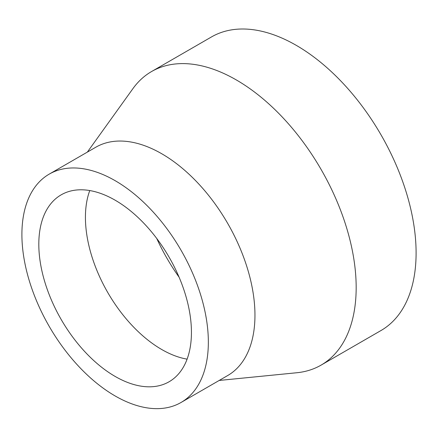 <?xml version="1.0" encoding="UTF-8"?>
<svg xmlns="http://www.w3.org/2000/svg" width="438" height="438" viewBox="0 0 438 438"><rect width="100%" height="100%" fill="white"/><g stroke="black" fill="none" stroke-linecap="round" stroke-linejoin="round"><path stroke-width="0.66" d="M156.733 238.464A138.616 80.034 -120 0 0 179.093 277.194M219.192 380.452L296.915 372.733A169.506 97.866 -120 0 0 321.065 365.133L380.994 330.531A169.506 97.866 -120 0 0 380.994 134.805A169.506 97.866 -120 0 0 211.488 36.94L151.559 71.542A169.506 97.866 -120 0 0 132.906 88.657L87.354 152.106M321.065 365.133A169.506 97.866 -120 0 0 321.065 169.402A169.506 97.866 -120 0 0 151.559 71.542M181.042 402.478L227.65 375.569A131.838 76.119 -120 0 0 227.656 223.336A131.838 76.119 -120 0 0 95.818 147.217L49.204 174.132A131.838 76.119 -120 0 0 21.9 234.483A131.838 76.119 -120 0 0 79.448 367.159A131.838 76.119 -120 0 0 181.042 402.478A131.838 76.119 -120 0 0 181.042 250.246A131.838 76.119 -120 0 0 49.204 174.132M38.812 244.245A107.918 62.305 -120 0 0 85.919 352.853A107.918 62.305 -120 0 0 169.079 381.766A107.918 62.305 -120 0 0 169.084 257.15A107.918 62.305 -120 0 0 61.167 194.844A107.918 62.305 -120 0 0 38.812 244.245M89.763 190.557A107.918 62.305 -120 0 0 85.426 217.336A107.918 62.305 -120 0 0 187.097 359.144"/></g></svg>

